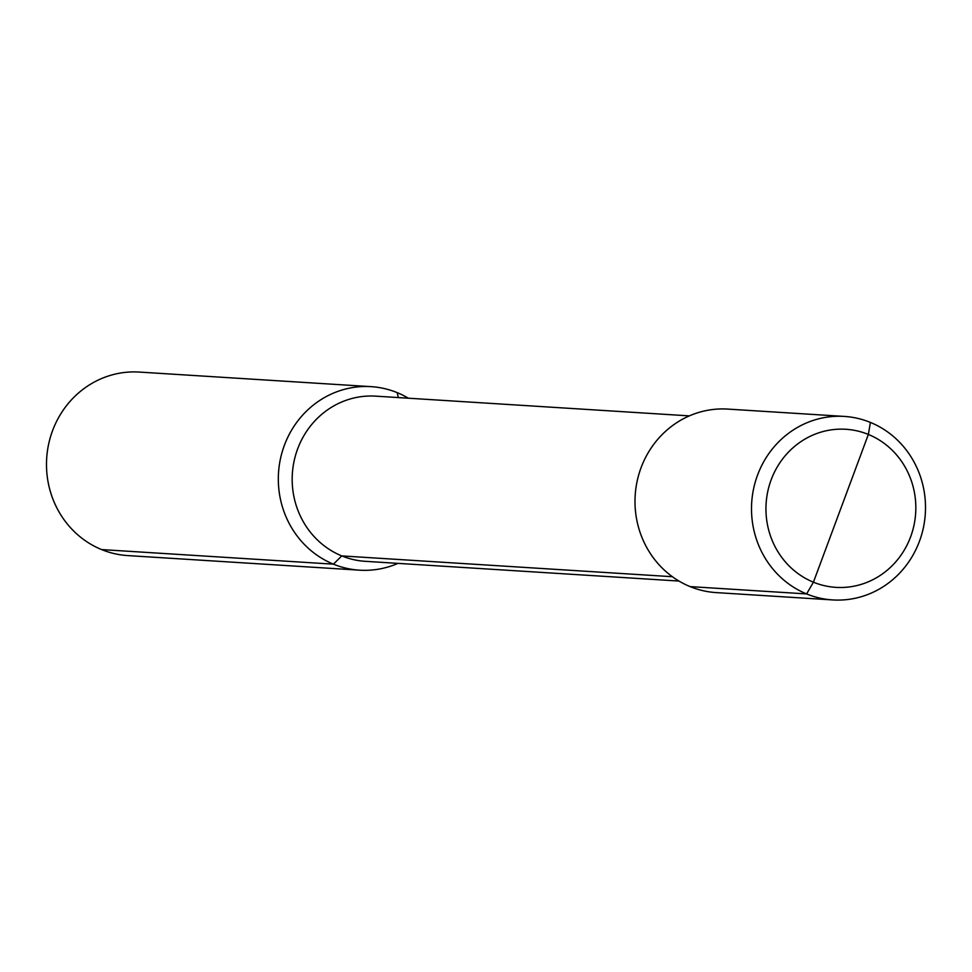 <?xml version="1.0" encoding="UTF-8"?>
<svg xmlns="http://www.w3.org/2000/svg" width="972" height="972" viewBox="0 0 972 972"><rect width="100%" height="100%" fill="white"/><g stroke="black" fill="none" stroke-linecap="round" stroke-linejoin="round"><path stroke-width="1.46" d="M359.555 570.175L127.721 555.583A91.939 86.982 -86.4 0 1 101.598 549.581A91.939 86.982 -86.4 0 1 48.6 444.313A91.939 86.982 -86.4 0 1 139.263 372.069L371.097 386.649A91.939 86.982 93.6 0 0 280.434 458.893A91.939 86.982 93.6 0 0 333.432 564.161A91.939 86.982 93.6 0 0 359.555 570.175A91.939 86.982 93.6 0 0 397.973 563.371M408.362 398.204A91.939 86.982 93.6 0 0 397.22 392.652A91.939 86.982 93.6 0 0 371.097 386.649M678.966 581.049L365.278 561.318A82.742 78.282 -86.4 0 1 341.767 555.911L672.369 576.712L341.767 555.911A82.742 78.282 93.6 0 1 294.079 461.178A82.742 78.282 93.6 0 1 375.666 396.151L689.355 415.882M832.737 599.931A91.939 86.982 -86.4 0 1 806.614 593.928L813.418 582.192A79.206 74.929 93.6 0 1 771.161 479.803A79.206 74.929 93.6 0 1 868.361 434.448L870.402 422.419A91.939 86.982 -86.4 0 1 923.4 527.687A91.939 86.982 -86.4 0 1 832.737 599.931L716.23 592.604A91.939 86.982 -86.4 0 1 690.108 586.602A91.939 86.982 -86.4 0 1 637.11 481.334A91.939 86.982 -86.4 0 1 727.773 409.091L844.279 416.417A91.939 86.982 93.6 0 0 753.616 488.661A91.939 86.982 93.6 0 0 806.614 593.928L813.418 582.192L868.361 434.448A79.206 74.929 -86.4 0 1 910.618 536.836A79.206 74.929 -86.4 0 1 813.418 582.192L840.889 508.32M870.402 422.419A91.939 86.982 93.6 0 0 844.279 416.417M398.301 397.572L397.22 392.652M101.598 549.581L333.432 564.161L341.767 555.911L333.432 564.161L101.598 549.581M690.108 586.602L806.614 593.928L690.108 586.602"/></g></svg>
